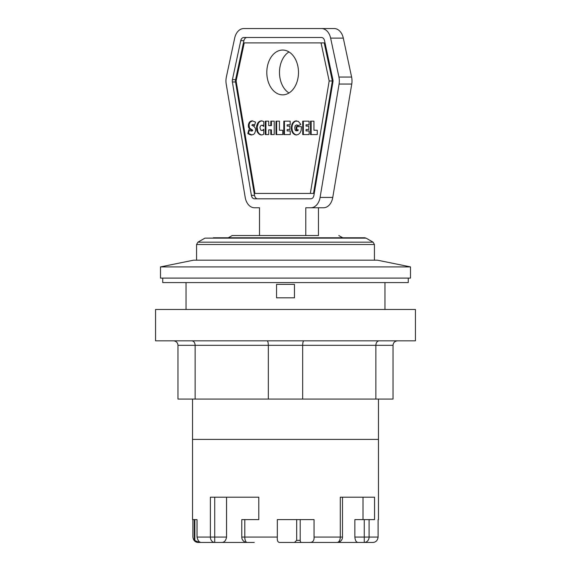 <?xml version="1.0" encoding="UTF-8"?>
<svg xmlns="http://www.w3.org/2000/svg" width="571" height="571" viewBox="0 0 571 571"><rect width="100%" height="100%" fill="white"/><g stroke="black" fill="none" stroke-linecap="round" stroke-linejoin="round"><path stroke-width="0.86" d="M193.533 260.183L377.467 260.183L410.506 266.907L160.494 266.907L193.533 260.183M410.506 266.907L410.506 278.106L160.494 278.106L160.494 266.907M384.961 309.468L384.961 282.588M296.677 540.359L294.543 542.45L302.309 542.45C300.888 542.578 300.189 541.886 300.203 540.359L296.677 540.359L296.677 519.603M194.333 540.359L198.38 542.45L199.536 542.45L194.333 540.359L194.333 519.603L192.891 519.603L192.891 537.075C193.405 540.48 195.139 542.272 198.116 542.45L198.38 542.45M309.546 542.45L364.248 542.45A5.375 4.832 -90 0 0 369.08 537.075L369.08 519.603L374.547 519.603L374.547 497.198L340.28 497.198L340.28 537.075A5.375 3.169 90 0 1 337.111 542.45L279.505 542.45C277.77 542.272 277.049 540.48 277.328 537.075L277.328 519.603L314.05 519.603L314.05 537.075C314.271 540.701 312.765 542.493 309.546 542.45L302.309 542.45M300.203 540.359L300.203 519.603M378.109 519.603L378.109 537.075L354.855 537.075L354.855 519.603L364.248 519.603L364.248 542.45L372.884 542.45C375.861 542.272 377.595 540.48 378.109 537.075M359.116 542.45L372.884 542.45M194.839 540.359L194.839 519.603L197.024 519.603L197.024 537.075C197.887 540.701 199.3 542.493 201.278 542.45L199.536 542.45M192.534 399.079L192.534 519.603L197.024 519.603M241.769 519.603L241.769 537.075L244.795 537.075L244.795 519.603L241.769 519.603M226.551 497.198L226.551 537.075C225.909 540.616 224.324 542.407 221.791 542.45L247.15 542.45A5.375 2.355 -90 0 1 244.795 537.075L277.328 537.075M201.278 542.45L214.732 542.45A5.375 4.347 90 0 1 210.385 537.075L210.385 497.198L258.799 497.198L258.799 519.603L244.795 519.603M357.967 542.45C356.233 542.272 355.198 540.48 354.855 537.075M363.02 519.603L363.02 497.198M314.05 537.075L342.493 537.075L342.493 497.198M369.08 519.603L364.248 519.603M241.769 537.075A5.375 5.375 0 0 0 247.15 542.45L254.252 542.45M201.734 542.45L220.228 542.45M342.493 537.075A5.375 5.375 0 0 1 337.111 542.45L324.321 542.45M226.551 537.075L214.732 537.075L214.732 542.45L221.791 542.45M294.458 284.379L276.542 284.379L276.542 297.819L294.458 297.819L294.458 284.379M192.534 439.399L378.466 439.399L378.466 399.079M197.909 242.183L196.567 244.509L374.433 244.509L373.091 242.183L197.909 242.183L204.903 238.143L366.097 238.143L364.755 237.786L213.368 237.786M285.5 237.786L204.903 238.143M288.983 51.925A22.405 15.838 -90 0 0 279.483 72.46A22.405 15.838 -90 0 0 288.983 92.987M318.447 207.765L318.447 235.545L232.183 235.545L259.519 235.545L259.519 207.765L254.459 207.765A13.44 9.507 90 0 1 245.209 197.423L226.209 84.044A13.44 9.507 90 0 1 226.359 77.064L234.674 38.107A13.44 9.507 90 0 1 243.774 28.55L334.199 28.55A13.44 9.507 -90 0 1 343.299 38.107L351.608 77.064A13.44 9.507 -90 0 1 351.757 84.044L332.765 197.423A13.44 9.507 -90 0 1 323.514 207.765L305.778 207.765L305.778 235.545M321.523 28.55A13.44 9.507 90 0 1 330.623 38.107L338.938 77.064A13.44 9.507 90 0 1 339.088 84.044L320.088 197.423A13.44 9.507 90 0 1 310.838 207.765M259.519 207.765L254.459 207.765M329.181 80.968L321.059 42.889L244.238 42.889L236.116 80.968L254.959 193.426L310.339 193.426L329.181 80.968L332.351 80.968L324.221 42.889L321.059 42.889M313.943 121.159L313.943 130.238L317.262 130.238L317.262 134.592L310.517 134.592L310.517 121.159L313.943 121.159L311.152 121.159L311.152 134.592L317.262 134.592M309.061 121.159L309.061 124.806L306.056 124.806L306.056 126.091L308.783 126.091L308.783 129.546L306.056 129.546L306.056 130.945L309.139 130.945L309.139 134.592L302.709 134.592L302.709 121.159L309.061 121.159L303.344 121.159L303.344 134.592L309.139 134.592M263.859 129.253L263.752 134.321L261.982 134.92L260.183 134.742L257.5 132.301L256.636 129.845L256.629 126.027L257.899 122.844L259.548 121.345L261.554 120.831L263.788 121.516L263.788 126.484L262.21 125.277L261.147 125.37L260.126 126.683L259.955 127.904L260.947 130.288L262.382 130.381L263.859 129.253M248.913 129.688L250.876 131.023L252.047 130.381L249.299 128.596L248.556 127.326L248.392 124.785L249.427 122.208L250.469 121.309L252.303 120.859L255.515 122.08L254.473 125.599L252.832 124.557L251.775 125.177L254.195 126.591L255.43 128.325L255.601 130.845L254.523 133.543L253.481 134.463L251.554 134.963L248.464 133.928L247.814 133.45L248.913 129.688M290.161 121.159L290.161 124.806L287.156 124.806L287.156 126.091L289.882 126.091L289.882 129.546L287.156 129.546L287.156 130.945L290.232 130.945L290.232 134.592L283.808 134.592L283.808 121.159L290.161 121.159L284.437 121.159L284.437 134.592L290.232 134.592M279.433 121.159L279.433 130.238L282.759 130.238L282.759 134.592L276.014 134.592L276.014 121.159L279.433 121.159L276.649 121.159L276.649 134.592L282.759 134.592M274.216 121.159L274.216 134.592L270.804 134.592L270.804 129.86L268.713 129.86L268.713 134.592L265.301 134.592L265.301 121.159L268.713 121.159L268.713 125.634L270.804 125.634L270.804 121.159L274.216 121.159L271.432 121.159L271.432 125.634L270.804 125.634M296.178 126.634L301.431 126.634L301.459 127.247L301.103 130.645L300.025 132.9L298.397 134.421L296.363 134.963L294.415 134.478L292.716 132.943L291.653 130.673L291.289 127.947L292.309 123.507L294.971 121.095L298.319 121.33L300.817 124.399L297.776 125.998L296.577 124.899L295.214 125.713L294.779 127.354L295.036 129.753L295.685 130.659L297.156 130.723L297.669 129.795L296.178 129.795L296.178 126.634M266.807 72.46A22.405 15.838 90 0 1 282.652 50.055A22.405 15.838 90 0 1 298.49 72.46A22.405 15.838 90 0 1 282.652 94.857A22.405 15.838 90 0 1 266.807 72.46M246.936 37.508A4.482 3.169 -90 0 0 243.903 40.698L235.595 79.647A4.482 3.169 -90 0 0 235.545 81.974L254.545 195.361A4.482 3.169 -90 0 0 257.628 198.808M310.339 193.426L313.508 193.426L332.351 80.968M332.922 81.974L313.922 195.361A4.482 3.169 90 0 1 310.838 198.808L254.459 198.808A4.482 3.169 90 0 1 251.376 195.361L232.376 81.974A4.482 3.169 90 0 1 232.426 79.647L240.741 40.698A4.482 3.169 90 0 1 243.774 37.508L321.523 37.508A4.482 3.169 90 0 1 324.556 40.698L332.872 79.647A4.482 3.169 90 0 1 332.922 81.974M301.431 126.634L296.813 126.634L296.813 129.795M297.669 129.795L298.305 129.795L297.934 130.609L296.506 130.895M296.577 124.899L298.248 125.748M296.677 120.881L294.993 121.373L293.351 122.865L292.273 125.163L291.924 127.904L292.288 130.673L293.351 132.943L295.05 134.478L296.663 134.927M295.685 134.899L296.32 134.899M295.036 134.742L295.671 134.742M294.415 134.478L295.05 134.478M294.358 134.435L294.993 134.435M293.765 134.042L294.4 134.042M293.209 133.543L293.844 133.543M292.716 132.943L293.351 132.943M292.281 132.229L292.916 132.229M291.924 131.458L292.552 131.458M291.653 130.673L292.288 130.673M291.446 129.817L292.081 129.817M291.324 128.903L291.959 128.903M291.289 127.947L291.924 127.947M291.289 127.904L291.924 127.904M291.324 126.948L291.959 126.948M291.446 126.027L292.081 126.027M291.645 125.163L292.273 125.163M291.66 125.113L292.295 125.113M291.952 124.271L292.58 124.271M292.309 123.507L292.944 123.507M292.716 122.865L293.351 122.865M293.223 122.251L293.851 122.251M293.78 121.751L294.408 121.751M294.358 121.373L294.993 121.373M294.971 121.095L295.607 121.095M295.614 120.924L296.249 120.924M297.327 125.292L297.962 125.292M297.191 125.177L297.826 125.177M297.156 130.723L297.784 130.723M297.298 130.609L297.934 130.609M297.655 129.874L298.29 129.874M268.713 121.159L265.936 121.159L265.936 134.592L268.713 134.592M270.804 129.86L271.432 129.86L271.432 134.592L274.216 134.592M282.759 130.238L280.068 130.238M290.232 130.945L287.784 130.945M287.784 129.546L289.882 129.546M289.882 126.091L287.784 126.091M287.784 124.806L290.161 124.806M249.413 130.145L248.449 133.45L251.875 134.934M252.518 124.535L254.609 125.142M252.589 120.874L250.062 122.208L249.027 124.785L249.534 128.075L252.682 130.381L252.475 130.895L251.283 131.08M251.84 130.895L252.475 130.895M252.047 130.381L252.682 130.381M251.797 129.895L252.425 129.895M251.054 129.531L251.683 129.531M250.526 129.374L251.154 129.374M249.855 129.06L250.491 129.06M249.299 128.596L249.934 128.596M248.899 128.075L249.534 128.075M248.556 127.326L249.192 127.326M248.371 126.462L249.006 126.462M248.335 125.741L248.97 125.741M248.392 124.785L249.027 124.785M248.563 123.914L249.199 123.914M248.856 123.143L249.484 123.143M249.256 122.444L249.884 122.444M249.427 122.208L250.062 122.208M249.92 121.702L250.555 121.702M250.469 121.309L251.104 121.309M251.083 121.045L251.711 121.045M251.747 120.888L252.382 120.888M253.902 125.07L254.53 125.07M253.495 124.806L254.124 124.806M252.832 124.557L253.467 124.557M250.905 134.906L251.54 134.906M250.248 134.777L250.876 134.777M249.677 134.578L250.312 134.578M249.077 134.292L249.713 134.292M248.464 133.928L249.099 133.928M247.864 133.478L248.492 133.478M247.814 133.45L248.449 133.45M263.852 129.867L261.746 130.502M261.811 125.227L263.788 125.798M261.861 120.859L260.183 121.345L258.535 122.844L257.143 126.948L257.771 131.566L259.07 133.571L260.811 134.742M260.198 134.742L261.818 134.934M260.847 134.906L261.482 134.906M259.534 134.449L260.162 134.449M259.02 134.106L259.655 134.106M258.435 133.571L259.07 133.571M257.928 132.964L258.556 132.964M257.5 132.301L258.135 132.301M257.136 131.566L257.771 131.566M256.843 130.709L257.471 130.709M256.636 129.845L257.271 129.845M256.515 128.925L257.15 128.925M256.472 127.954L257.1 127.954M256.472 127.904L257.1 127.904M256.507 126.948L257.143 126.948M256.629 126.027L257.264 126.027M256.822 125.163L257.457 125.163M256.843 125.113L257.471 125.113M257.128 124.271L257.764 124.271M257.492 123.507L258.121 123.507M257.899 122.844L258.535 122.844M258.399 122.237L259.034 122.237M258.956 121.737L259.591 121.737M259.548 121.345L260.183 121.345M260.162 121.066L260.797 121.066M260.804 120.902L261.432 120.902M263.26 125.884L263.788 125.884M262.831 125.541L263.467 125.541M262.21 125.277L262.846 125.277M262.382 130.381L263.01 130.381M262.746 130.202L263.381 130.202M263.295 129.803L263.852 129.803M309.139 130.945L306.691 130.945M306.691 129.546L308.783 129.546M308.783 126.091L306.691 126.091M306.691 124.806L309.061 124.806M317.262 130.238L314.578 130.238M263.566 235.545L298.69 235.545M162.735 278.106L162.735 282.588L408.265 282.588L408.265 278.106M415.431 340.83L155.569 340.83L155.569 309.468L415.431 309.468L415.431 340.83M191.863 340.83C193.855 341.101 194.947 342.6 195.139 345.312L195.139 399.079L177.974 399.079L177.974 345.312L375.861 345.312L375.861 399.079L393.026 399.079L393.026 345.312C393.298 342.6 394.797 341.101 397.509 340.83M303.872 340.83C303.144 341.101 302.744 342.6 302.673 345.312L302.673 399.079L375.861 399.079M267.128 340.83C267.856 341.101 268.256 342.6 268.327 345.312L268.327 399.079L302.673 399.079M195.139 399.079L268.327 399.079M393.026 345.312L375.861 345.312C376.053 342.6 377.145 341.101 379.137 340.83M177.974 345.312C177.702 342.6 176.203 341.101 173.491 340.83M197.024 537.075L214.732 537.075L214.732 497.198M330.623 38.107L343.299 38.107M338.938 77.064L351.608 77.064M339.088 84.044L351.757 84.044M320.088 197.423L332.765 197.423M251.376 195.361L254.545 195.361M232.376 81.974L235.545 81.974M232.426 79.647L235.595 79.647M240.741 40.698L243.903 40.698M257.121 131.508L257.749 131.508M186.039 309.468L186.039 282.588M378.466 519.603L378.466 439.399M366.097 238.143L373.091 242.183M196.567 244.509L196.567 260.183M374.433 244.509L374.433 260.183M342.7 237.786L338.817 235.545M228.3 237.786L232.183 235.545"/></g></svg>
